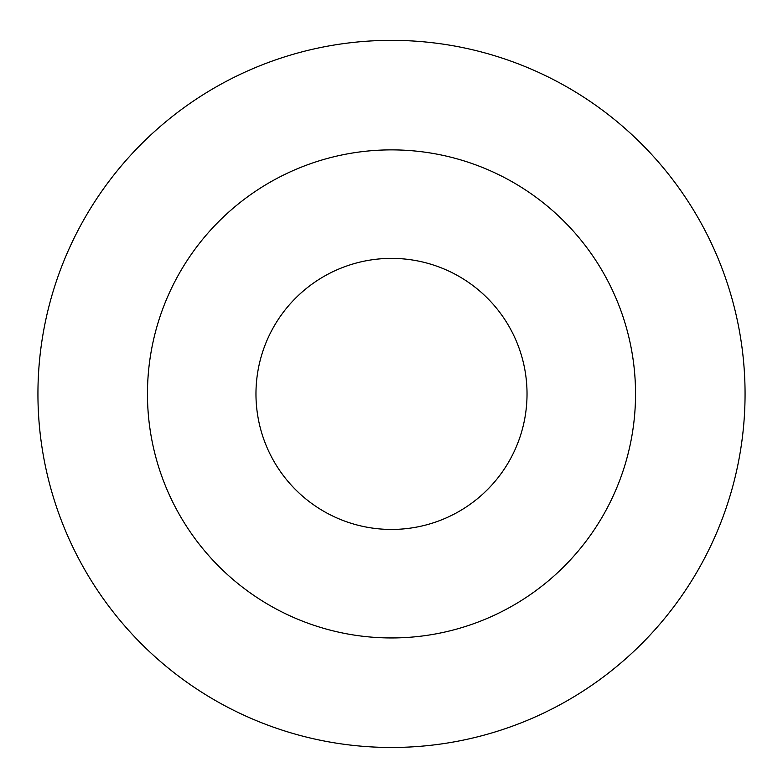 <?xml version="1.0" encoding="UTF-8"?>
<svg xmlns="http://www.w3.org/2000/svg" width="783" height="783" viewBox="0 0 783 783"><rect width="100%" height="100%" fill="white"/><g stroke="black" fill="none" stroke-linecap="round" stroke-linejoin="round"><path stroke-width="1.17" d="M391.5 258.38A135.528 135.528 0 0 1 508.872 461.676A135.528 135.528 0 0 1 274.128 461.676A135.528 135.528 0 0 1 391.5 258.38M391.5 149.876A244.032 244.032 0 0 1 602.841 515.928A244.032 244.032 0 0 1 180.159 515.928A244.032 244.032 0 0 1 391.5 149.876M391.5 40.354A353.554 353.554 0 0 1 697.692 570.69A353.554 353.554 0 0 1 85.308 570.69A353.554 353.554 0 0 1 391.5 40.354"/></g></svg>

